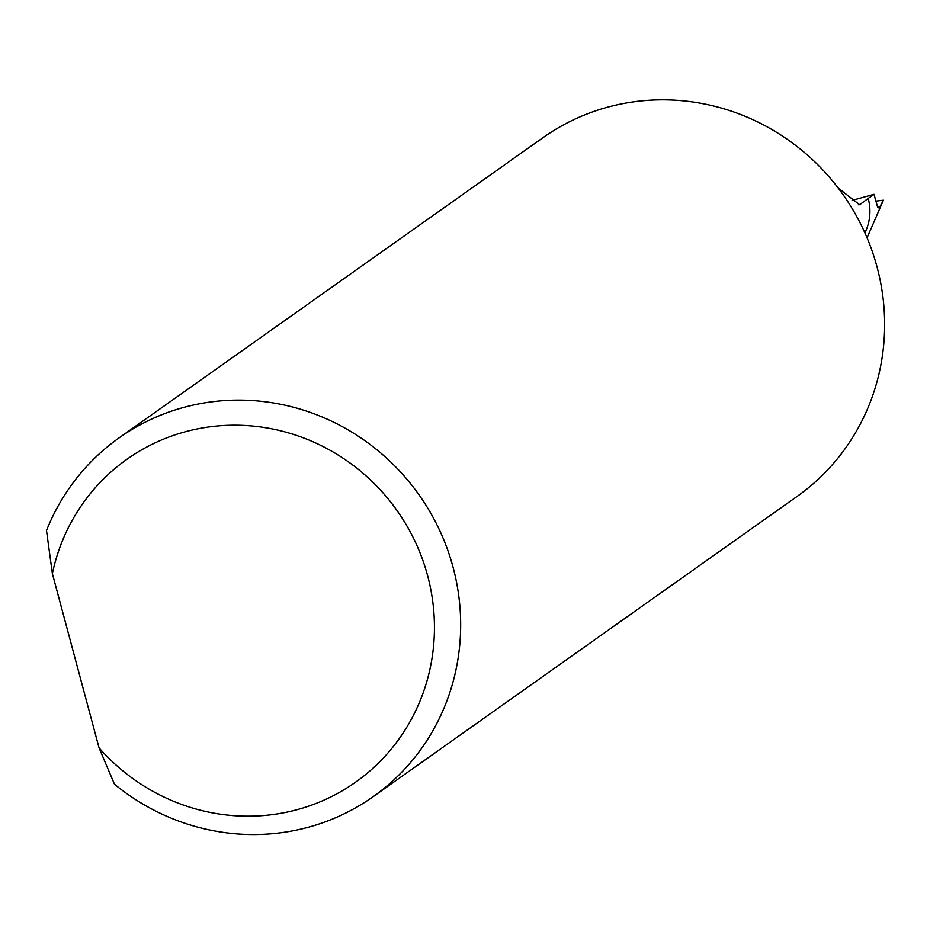 <?xml version="1.0" encoding="UTF-8"?>
<svg xmlns="http://www.w3.org/2000/svg" width="930" height="930" viewBox="0 0 930 930"><rect width="100%" height="100%" fill="white"/><g stroke="black" fill="none" stroke-linecap="round" stroke-linejoin="round"><path stroke-width="1.4" d="M292.287 810.925A197.846 190.743 -125.3 0 0 427.602 575.635A197.846 190.743 -125.3 0 0 190.336 430.462A197.846 190.743 -125.3 0 0 52.371 573.601L46.5 530.553A219.829 211.935 54.7 0 1 119.017 437.937A219.829 211.935 54.7 0 1 189.441 405.945A219.829 211.935 54.7 0 1 439.274 529.565A219.829 211.935 54.7 0 1 373.128 796.708A219.829 211.935 54.7 0 1 302.715 828.688A219.829 211.935 54.7 0 1 114.46 784.199L99.068 747.894A197.846 190.743 -125.3 0 0 292.287 810.925M373.128 796.708L797.103 496.422A219.829 211.935 -125.3 0 0 863.249 229.28A219.829 211.935 -125.3 0 0 613.416 105.671A219.829 211.935 -125.3 0 0 542.992 137.652L119.017 437.937M864.9 232.86A49.464 47.686 -125.3 0 0 868.202 198.416L859.599 204.728L838.256 188.093M868.202 198.416L874.002 194.3L852.101 200.392M875.723 201.113L883.419 200.194L880.059 206.437L878.722 207.843L877.641 207.227L874.002 194.3M867.051 237.813L883.419 200.194M52.371 573.601L99.068 747.894M858.355 204.751L860.692 204.193M880.059 206.437L877.583 207.123"/></g></svg>
